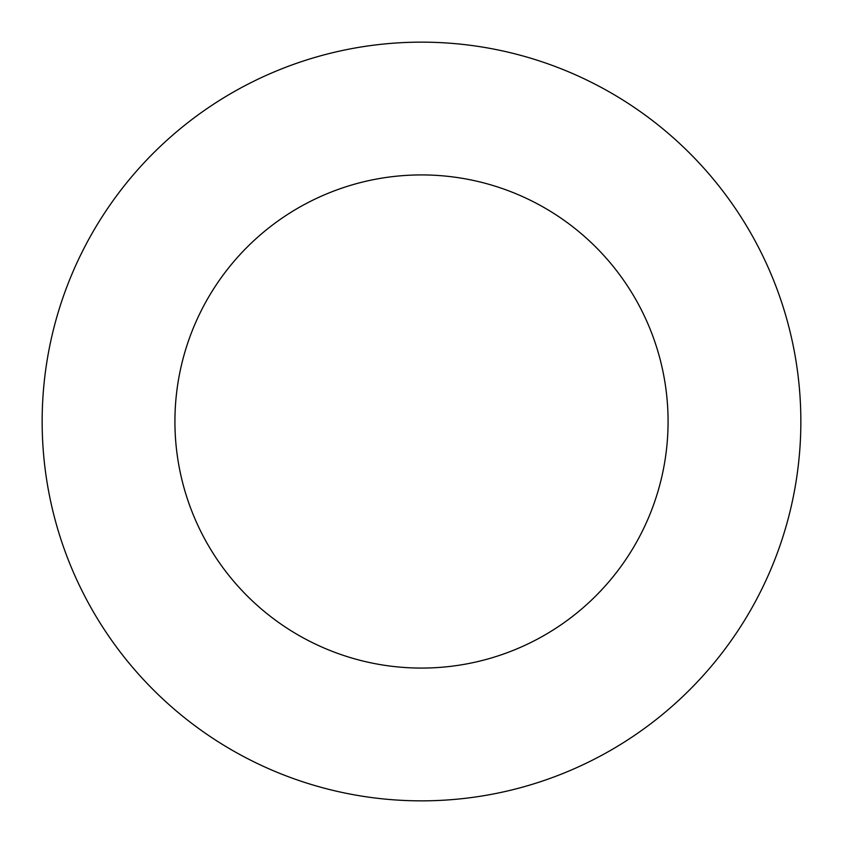 <?xml version="1.0" encoding="UTF-8"?>
<svg xmlns="http://www.w3.org/2000/svg" width="843" height="843" viewBox="0 0 843 843"><rect width="100%" height="100%" fill="white"/><g stroke="black" fill="none" stroke-linecap="round" stroke-linejoin="round"><path stroke-width="1.26" d="M421.5 800.85A379.35 379.35 0 0 0 800.85 421.5A379.35 379.35 0 0 0 421.5 42.15A379.35 379.35 0 0 0 42.15 421.5A379.35 379.35 0 0 0 421.5 800.85M421.5 668.077A246.577 246.577 0 0 0 668.077 421.5A246.577 246.577 0 0 0 421.5 174.922A246.577 246.577 0 0 0 174.922 421.5A246.577 246.577 0 0 0 421.5 668.077"/></g></svg>
